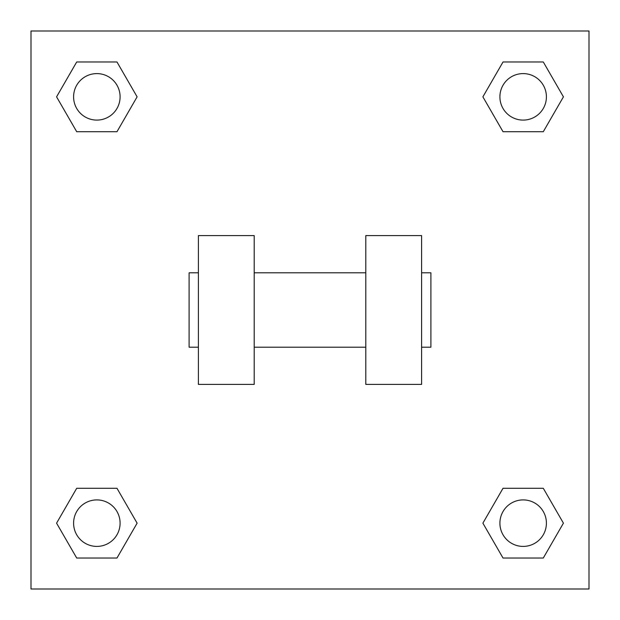 <?xml version="1.0" encoding="UTF-8"?>
<svg xmlns="http://www.w3.org/2000/svg" width="620" height="620" viewBox="0 0 620 620"><rect width="100%" height="100%" fill="white"/><g stroke="black" fill="none" stroke-linecap="round" stroke-linejoin="round"><path stroke-width="0.93" d="M482.887 523.156L503.021 488.281L543.29 488.281L563.425 523.156L543.29 558.031L503.021 558.031L482.887 523.156L503.021 488.281L543.29 488.281L503.021 488.281M543.29 558.031L503.021 558.031L543.29 558.031L563.425 523.156M546.406 523.156A23.25 23.25 0 0 0 511.531 503.021A23.25 23.25 0 0 0 511.531 543.29A23.25 23.25 0 0 0 546.406 523.156M56.575 523.156L76.71 488.281L116.978 488.281L137.113 523.156L116.978 558.031L76.71 558.031L56.575 523.156L76.71 488.281L116.978 488.281L76.71 488.281M116.978 558.031L76.71 558.031L116.978 558.031L137.113 523.156M120.094 523.156A23.25 23.25 0 0 0 85.219 503.021A23.25 23.25 0 0 0 85.219 543.29A23.25 23.25 0 0 0 120.094 523.156M482.887 96.844L503.021 61.969L543.29 61.969L563.425 96.844L543.29 131.719L503.021 131.719L482.887 96.844L503.021 61.969L543.29 61.969L503.021 61.969M543.29 131.719L503.021 131.719L543.29 131.719L563.425 96.844M546.406 96.844A23.25 23.25 0 0 0 511.531 76.71A23.25 23.25 0 0 0 511.531 116.978A23.25 23.25 0 0 0 546.406 96.844M56.575 96.844L76.71 61.969L116.978 61.969L137.113 96.844L116.978 131.719L76.71 131.719L56.575 96.844L76.71 61.969L116.978 61.969L76.71 61.969M116.978 131.719L76.71 131.719L116.978 131.719L137.113 96.844M120.094 96.844A23.25 23.25 0 0 0 85.219 76.71A23.25 23.25 0 0 0 85.219 116.978A23.25 23.25 0 0 0 120.094 96.844M589 31L589 589L31 589L31 31L589 31M365.8 235.6L365.8 384.4L421.6 384.4L421.6 235.6L365.8 235.6M254.2 384.4L254.2 235.6L198.4 235.6L198.4 384.4L254.2 384.4M421.6 347.2L430.9 347.2L430.9 272.8L421.6 272.8M198.4 272.8L189.1 272.8L189.1 347.2L198.4 347.2M365.8 272.8L254.2 272.8M365.8 347.2L254.2 347.2"/></g></svg>
